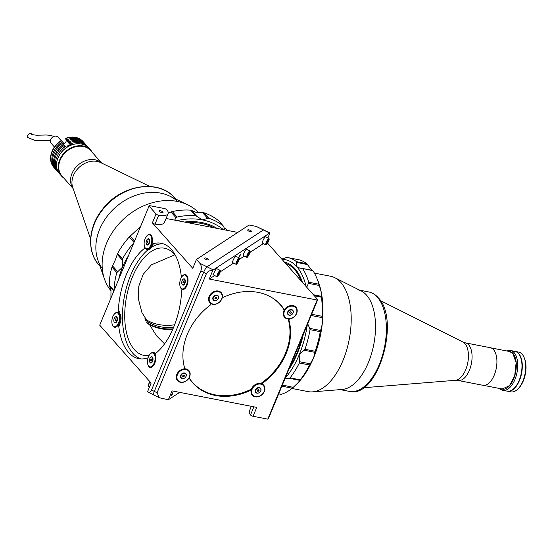 <?xml version="1.0" encoding="UTF-8"?>
<svg xmlns="http://www.w3.org/2000/svg" width="553" height="553" viewBox="0 0 553 553"><rect width="100%" height="100%" fill="white"/><g stroke="black" fill="none" stroke-linecap="round" stroke-linejoin="round"><path stroke-width="0.83" d="M151.425 359.118A0.878 0.449 -79 0 0 151.1 359.547A0.878 0.449 -79 0 0 151.128 360.701M150.471 362.72A2.91 1.5 -79 0 0 152.199 361.171A2.91 1.5 -79 0 0 151.584 356.996A2.91 1.5 -79 0 0 149.863 358.544A2.91 1.5 -79 0 0 150.471 362.72L150.983 362.816A2.91 1.5 -79 0 0 151.888 362.498M150.858 359.015L150.658 360.743L151.197 360.694L151.563 359.809L151.398 358.966L150.858 359.015M152.815 357.729A2.91 1.5 -79 0 0 152.096 357.1L151.584 356.996M220.177 270.376L216.797 268.703A3.546 0.705 116.4 0 0 214.122 272.601A3.546 0.705 116.4 0 0 213.652 275.055L217.032 276.735A3.546 0.705 -63.6 0 1 217.502 274.274A3.546 0.705 -63.6 0 1 220.177 270.376L219.831 272.954C218.11 276.189 217.177 277.447 217.032 276.735M218.497 274.834L219.638 272.083L218.221 274.012L217.93 275.207L218.497 274.834L218.069 274.627M239.214 257.933L235.834 256.253A3.546 0.705 116.4 0 0 233.159 260.159A3.546 0.705 116.4 0 0 232.689 262.613L236.069 264.286A3.546 0.705 -63.6 0 1 236.539 261.832A3.546 0.705 -63.6 0 1 239.214 257.933L238.868 260.504C237.147 263.74 236.214 265.005 236.069 264.286M236.967 262.758L238.675 259.634L236.967 262.758M237.106 262.177L237.534 262.392M249.935 250.924L246.555 249.251A3.546 0.705 116.4 0 0 243.88 253.15A3.546 0.705 116.4 0 0 243.41 255.604L246.79 257.276A3.546 0.705 -63.6 0 1 247.26 254.822A3.546 0.705 -63.6 0 1 249.935 250.924L249.59 253.495C247.862 256.737 246.928 257.995 246.79 257.276M248.249 255.382L249.396 252.624L247.979 254.56L247.689 255.749L248.249 255.382L247.827 255.175M268.972 238.474L265.592 236.802A3.546 0.705 116.4 0 0 262.917 240.7A3.546 0.705 116.4 0 0 262.44 243.161L265.827 244.834A3.546 0.705 -63.6 0 1 266.297 242.373A3.546 0.705 -63.6 0 1 268.972 238.474L268.627 241.053C266.899 244.288 265.965 245.546 265.827 244.834M267.286 242.933L268.426 240.182L267.009 242.11L266.726 243.306L267.286 242.933L266.864 242.726M214.896 298.302A0.878 0.698 138.4 0 0 216.313 297.279M217.861 295.959A2.91 2.323 138.4 0 0 217.744 295.814A2.91 2.323 138.4 0 0 215.29 295.288A2.91 2.323 138.4 0 0 213.119 297.272A2.91 2.323 138.4 0 0 213.389 299.685A2.91 2.323 138.4 0 0 213.513 299.816M213.361 297.549A2.91 2.323 138.4 0 0 213.631 299.961A2.91 2.323 138.4 0 0 216.085 300.486A2.91 2.323 138.4 0 0 218.262 298.502A2.91 2.323 138.4 0 0 217.986 296.09A2.91 2.323 138.4 0 0 215.532 295.565A2.91 2.323 138.4 0 0 213.361 297.549M215.255 297.438L214.889 298.323L215.442 298.91L216.361 298.613L216.735 297.721L216.175 297.134L215.255 297.438M251.435 231.147A2.129 0.671 22.5 0 0 249.334 229.979A2.129 0.671 22.5 0 0 247.675 229.986A2.129 0.671 22.5 0 0 247.855 230.449A2.129 0.671 22.5 0 0 249.956 231.624A2.129 0.671 22.5 0 0 251.608 231.61A2.129 0.671 22.5 0 0 251.435 231.147M208.377 259.302A2.129 0.671 22.5 0 0 206.276 258.127A2.129 0.671 22.5 0 0 204.617 258.133A2.129 0.671 22.5 0 0 204.797 258.604A2.129 0.671 22.5 0 0 206.898 259.772A2.129 0.671 22.5 0 0 208.55 259.765A2.129 0.671 22.5 0 0 208.377 259.302M145.453 248.401A1.016 0.525 101 0 1 145.197 248.726L144.257 248.546A58.77 30.311 -79 0 0 126.416 274.426A58.77 30.311 -79 0 0 118.287 311.249L119.22 311.436A58.77 30.311 101 0 0 119.165 312.901M153.146 244.011L152.718 244.35A58.77 30.311 101 0 1 153.534 244.08L152.593 243.901A58.77 30.311 -79 0 1 161.206 243.272A58.77 30.311 -79 0 1 181.26 276.175A1.016 0.525 -79 0 0 181.605 276.742A1.016 0.525 -79 0 0 182.048 276.486L182.061 276.493M147.755 364.144A7.597 3.919 -79 0 0 153.257 365.886A7.597 3.919 -79 0 0 155.303 354.943A1.016 0.525 -79 0 1 155.69 353.374A58.77 30.311 -79 0 0 173.538 327.487A58.77 30.311 -79 0 0 181.667 290.664A1.016 0.525 -79 0 1 182.414 289.489A7.597 3.919 -79 0 0 188.034 279.756A7.597 3.919 -79 0 0 182.048 276.486M163.308 243.832A58.77 30.311 -79 0 0 151.335 247.371M148.218 249.617A58.77 30.311 -79 0 0 130.674 275.256A58.77 30.311 -79 0 0 140.904 358.911M174.817 254.815L151.328 264.887L143.179 274.385L138.782 286.226L138.485 299.367L141.948 312.632L156.547 335.823L164.573 343.855M149.103 355.42A54.567 28.141 101 0 1 143.808 355.344A54.567 28.141 101 0 1 134.414 349.648A54.567 28.141 101 0 1 129.043 286.516A54.567 28.141 101 0 1 164.663 248.228A54.567 28.141 101 0 1 174.064 253.924A54.567 28.141 101 0 1 175.792 256.108M172.702 329.457A54.567 43.5 -41.6 0 1 160.888 328.724A54.567 43.5 -41.6 0 1 147.319 323.394M162.852 212.006A2.129 0.671 22.5 0 0 160.75 210.838A2.129 0.671 22.5 0 0 159.091 210.845A2.129 0.671 22.5 0 0 159.271 211.308A2.129 0.671 22.5 0 0 161.372 212.483A2.129 0.671 22.5 0 0 163.024 212.476A2.129 0.671 22.5 0 0 162.852 212.006M149.047 206.075L156.057 213.963A2.025 0.636 22.5 0 0 158.69 215.228A20.267 6.366 22.5 0 0 168.091 213.624A20.267 6.366 22.5 0 0 166.951 209.836A2.025 0.636 22.5 0 0 166.895 209.767A2.025 0.636 22.5 0 0 164.379 208.522L149.683 205.661L149.047 206.075L99.713 325.178L151.135 383.07L147.506 391.849L153.63 394.911A5.067 1.009 116.4 0 0 154.038 394.814M217.073 228.389A63.837 50.89 138.4 0 0 201.88 222.576A63.837 50.89 138.4 0 0 184.495 222.043M256.191 226.398L269.947 232.944A5.067 1.009 116.4 0 0 269.643 233.062L263.415 229.979L207.05 266.822A5.067 1.009 116.4 0 0 203.635 272.297A5.067 1.009 -63.6 0 1 207.05 266.822L263.415 229.979A5.067 1.009 -63.6 0 1 263.822 229.882A5.067 1.009 116.4 0 0 263.415 229.979L256.191 226.398L249.099 225.016L196.446 259.44L192.769 268.329L152.372 222.852L156.057 213.963M213.997 227.788A62.821 50.081 138.4 0 0 187.578 222.645M147.506 391.849C149.158 392.754 150.499 392.146 151.529 390.024L200.857 270.922C201.79 268.039 201.444 265.481 199.827 263.249L213.278 269.912A5.067 1.009 116.4 0 0 212.884 270.251C209.705 270.341 207.548 271.482 206.414 273.673L157.08 392.775L159.43 397.78L168.347 399.771L172.031 390.881L256.758 407.381L253.074 416.271A2.025 0.636 -157.5 0 1 250.502 414.957A20.267 6.366 -157.5 0 1 249.362 411.169L251.366 406.331M151.529 390.024L154.301 391.4L203.635 272.297L154.301 391.4A5.067 1.009 116.4 0 0 153.63 394.911A5.067 1.009 -63.6 0 1 154.301 391.4L157.08 392.775M166.087 218.463L237.783 232.419M158.69 215.228L155.013 224.117A2.025 0.636 -157.5 0 1 152.372 222.852M155.013 224.117A20.267 6.366 22.5 0 0 164.407 222.513L168.091 213.624M147.851 358.579A1.016 0.525 -79 0 0 147.506 358.005A1.016 0.525 -79 0 0 147.361 358.012A58.77 30.311 -79 0 1 138.748 358.648A58.77 30.311 -79 0 1 118.695 325.738A1.016 0.525 -79 0 0 117.907 325.427A7.597 3.919 -79 0 1 112.135 324.037M157.08 352.213A54.567 28.141 101 0 1 155.179 353.326M119.496 324.563A58.77 30.311 101 0 0 119.635 325.924L118.695 325.738M144.257 248.546A1.016 0.525 -79 0 0 144.651 246.97L144.706 246.984M152.593 243.901A1.016 0.525 -79 0 1 152.13 242.802A7.597 3.919 -79 0 0 149.759 234.479A7.597 3.919 -79 0 0 146.262 236.615M144.416 246.106A7.597 3.919 -79 0 0 144.651 246.97M118.287 311.249A1.016 0.525 -79 0 1 117.54 312.424A7.597 3.919 -79 0 0 113.98 314.546M196.446 259.44L199.827 263.249M262.343 383.865A1.016 0.809 -41.6 0 1 262.53 382.42L262.979 382.925A58.77 46.853 138.4 0 0 286.157 353.554A58.77 46.853 138.4 0 0 288.956 320.215L288.507 319.71A1.016 0.809 -41.6 0 1 288.638 318.977M262.53 382.42A58.77 46.853 -41.6 0 1 261.313 383.312M250.737 389.575A58.77 46.853 -41.6 0 1 249.396 390.204L249.845 390.701A58.77 46.853 138.4 0 1 192.79 382.959A58.77 46.853 138.4 0 1 189.72 378.999A1.016 0.809 138.4 0 0 188.248 379.137A7.597 6.055 138.4 0 1 176.76 379.455A7.597 6.055 138.4 0 1 183.568 368.948A1.016 0.809 138.4 0 0 184.515 367.648A58.77 46.853 138.4 0 1 187.308 334.309A58.77 46.853 138.4 0 1 210.493 304.938A1.016 0.809 138.4 0 0 210.679 303.493A7.597 6.055 138.4 0 1 212.946 292.095A7.597 6.055 138.4 0 1 222.472 296.512A1.016 0.809 138.4 0 0 223.619 297.161A58.77 46.853 138.4 0 1 280.675 304.903A58.77 46.853 138.4 0 1 283.744 308.864A1.016 0.809 138.4 0 0 285.224 308.726A7.597 6.055 138.4 0 1 292.993 305.574A7.597 6.055 138.4 0 1 295.917 307.192A7.597 6.055 138.4 0 1 296.339 314.104A7.597 6.055 138.4 0 1 289.896 318.915A1.016 0.809 138.4 0 0 288.956 320.215M188.85 378.217A1.016 0.809 -41.6 0 1 189.278 378.494L189.72 378.999M189.278 378.494A58.77 46.853 -41.6 0 1 188.967 378.031M188.808 378.28A58.77 46.853 138.4 0 0 189.126 378.701M191.801 381.791A58.77 46.853 138.4 0 0 193.813 383.727M240.092 255.624L238.944 257.29L240.292 254.567L240.092 255.624M290 366.57A62.821 32.399 -79 0 0 296.926 353.021A62.821 32.399 -79 0 0 302.056 337.461M301.233 281.042A62.821 32.399 -79 0 0 285.645 263.484M302.463 282.424A63.837 32.924 -79 0 0 294.929 268.668A63.837 32.924 -79 0 0 284.415 262.101M171.603 394.407L171.375 395.568L172.64 393.729L172.861 392.568L171.603 394.407M179.67 392.374L168.347 399.771M288.728 369.639A63.837 32.924 -79 0 0 303.327 334.392M269.947 232.944L267.88 237.935M213.278 269.912L269.643 233.062M212.884 270.251L209.248 279.03L214.599 275.532M220.232 271.848L233.636 263.083M239.269 259.405L244.357 256.074M249.984 252.396L263.394 243.631M267.576 243.14L317.733 299.615L317.104 300.03L209.248 279.03M317.733 299.615L268.399 418.718L267.77 419.133L317.104 300.03M267.77 419.133L253.074 416.271M186.002 373.987A3.546 2.827 -41.6 0 1 186.036 374.54M181.826 378.273A3.546 2.827 -41.6 0 1 181.502 378.231A3.546 2.827 -41.6 0 1 181.28 378.183M218.283 296.055A3.546 2.827 -41.6 0 1 218.317 296.608M214.108 300.341A3.546 2.827 -41.6 0 1 213.783 300.3A3.546 2.827 -41.6 0 1 213.562 300.244M262.979 382.925A1.016 0.809 138.4 0 0 262.786 384.37A7.597 6.055 138.4 0 1 260.518 395.768A7.597 6.055 138.4 0 1 251 391.351A1.016 0.809 138.4 0 0 249.845 390.701M283.959 309.376A58.77 46.853 -41.6 0 0 283.295 308.36L283.744 308.864M288.293 318.963A58.77 46.853 -41.6 0 1 288.507 319.71M281.318 306.003A58.77 46.853 138.4 0 0 279.638 303.784M117.547 253.62L122.524 258.915L122.462 260.263L117.257 254.408L117.547 253.62M140.096 227.691L139.75 227.297L140.704 226.46M208.702 218.2L207.693 218.414L202.488 212.559L203.822 212.711L208.702 218.2A68.904 54.927 138.4 0 1 223.322 226.039L218.449 220.55A68.904 54.927 138.4 0 0 203.822 212.711M133.999 242.408L129.229 237.037L130.149 236.152L134.545 241.094M129.229 237.037A68.904 54.927 138.4 0 0 117.651 253.426M133.819 242.843A68.904 54.927 138.4 0 0 122.524 258.915M128.496 255.693A66.374 52.908 138.4 0 0 122.462 267.244L122.462 260.263M116.856 272.608L111.976 267.12L112.508 265.862L117.713 271.717L116.856 272.608A68.904 54.927 138.4 0 0 114.139 290.353M110.918 298.364L110.98 290.035L109.459 286.012L113.877 290.982L109.266 285.23L114.036 290.601M111.976 267.12A68.904 54.927 138.4 0 0 109.266 285.23M117.713 271.717L122.462 267.244A66.374 52.908 138.4 0 0 118.736 279.251M227.242 230.366L225.921 228.873L227.753 230.47M225.009 229.93L223.495 226.205L218.601 220.695M225.921 228.873L224.311 228.189M117.257 254.408L115.556 259.475L112.508 265.862M139.75 227.297L130.149 236.152M223.315 229.606A66.374 52.908 138.4 0 0 202.391 219.9A66.374 52.908 138.4 0 0 177.154 220.612M195.575 215.642L190.695 210.154L191.504 210.423L196.709 216.278L195.575 215.642A68.904 54.927 138.4 0 0 177.119 217.046L176.151 217.841L170.953 211.986L172.246 211.557L177.119 217.046M190.695 210.154A68.904 54.927 138.4 0 0 172.246 211.557M174.582 220.115L176.151 217.841M196.709 216.278L202.391 219.9L207.693 218.414M170.953 211.986L168.23 213.099M202.488 212.559L195.486 212.124L191.504 210.423M282.265 384.999L293.214 387.349L298.06 382.704A66.374 34.231 -79 0 0 313.682 357.611A66.374 34.231 -79 0 0 322.178 324.487L322.095 317.622L311.18 315.493L311.816 314.291A68.904 35.537 -79 0 0 311.844 313.848M285.23 378.093A66.374 34.231 -79 0 0 299.201 354.791L299.339 361.683L310.254 363.812L313.682 357.611L314.996 352.358L304.081 350.229L305 349.302A68.904 35.537 -79 0 0 310.033 329.671L309.687 328.364L320.602 330.487L322.178 324.487A66.374 34.231 -79 0 0 321.265 292.212A66.374 34.231 -79 0 0 317.422 279.562L316.454 277.316A68.904 35.537 -79 0 0 312.943 270.707L301.765 268.316L312.701 270.417M307.724 323.788L309.687 328.364M311.816 314.291L322.04 316.288L322.095 317.622M305 349.302L315.224 351.293L314.996 352.358M312.68 270.445L311.187 269.435L307.44 264.548L296.526 262.419L296.463 261.673A68.904 35.537 -79 0 0 287.885 257.608A68.904 35.537 -79 0 0 286.661 257.415L281.76 259.115M278.712 393.826L280.952 394.178M281.788 386.402A68.904 35.537 -79 0 0 282.03 386.201L282.3 385.227M293.214 387.349L292.261 388.192L282.03 386.201M281.256 394.324A68.904 35.537 -79 0 0 292.261 388.192M290.069 377.865L300.3 379.856L299.94 380.374L289.025 378.252L290.069 377.865A68.904 35.537 -79 0 0 299.332 362.996L299.339 361.683M310.254 363.812L309.556 364.987L299.332 362.996M300.3 379.856A68.904 35.537 -79 0 0 309.556 364.987M289.025 378.252L284.878 378.936M320.602 330.487L320.263 331.662L310.033 329.671M315.224 351.293A68.904 35.537 -79 0 0 320.263 331.662M304.081 350.229L299.201 354.791A66.374 34.231 -79 0 0 307.281 324.86M297.12 383.658A66.374 34.231 -79 0 0 297.168 383.609A66.374 34.231 -79 0 0 298.06 382.704L299.94 380.374M313.399 294.742L321.493 296.311L321.5 297.155L314.304 295.758M322.04 316.288A68.904 35.537 -79 0 0 321.5 297.155M308.692 282.217L318.915 284.207L319.33 285.479L308.415 283.357L308.692 282.217A68.904 35.537 -79 0 0 302.719 268.717M321.493 296.311L321.265 292.212L319.33 285.479M308.415 283.357L306.742 287.235M306.162 286.585A66.374 34.231 -79 0 0 296.698 266.615A66.374 34.231 -79 0 0 281.975 259.357M296.463 261.673L306.687 263.663L307.44 264.548M306.687 263.663A68.904 35.537 -79 0 0 298.108 259.599L287.885 257.608M296.526 262.419L296.698 266.615L299.761 268.108L301.765 268.316M318.915 284.207A68.904 35.537 -79 0 0 316.454 277.316M222.728 297.106A58.57 46.687 138.4 0 0 222.334 297.293M184.536 367.959A58.57 46.687 138.4 0 0 184.799 368.796M189.085 377.83A58.57 46.687 138.4 0 0 215.048 394.849A58.57 46.687 138.4 0 0 251.428 389.125M260.871 383.499A58.57 46.687 138.4 0 0 288.106 318.95M284.194 310.129A58.57 46.687 138.4 0 0 270.638 296.892M155.144 357.832A7.092 3.657 -79 0 0 150.229 353.934A7.092 3.657 -79 0 0 147.471 361.994A7.092 3.657 -79 0 0 148.066 365.049A7.092 3.657 -79 0 0 152.448 365.823A7.092 3.657 -79 0 0 155.144 357.832M150.402 353.768A7.597 3.919 101 0 1 150.575 353.588A7.597 3.919 101 0 1 153.188 352.538A7.597 3.919 101 0 1 155.241 354.577M153.188 352.538L154.038 352.703A7.597 3.919 101 0 1 155.469 353.644M149.884 362.298A3.194 1.645 -79 0 0 151.792 362.602A3.194 1.645 -79 0 0 153.029 358.973A3.194 1.645 -79 0 0 152.766 357.597A3.194 1.645 -79 0 0 150.879 357.162M150.236 367.448A7.597 3.919 101 0 1 148.259 365.498A7.597 3.919 101 0 1 148.163 365.263M209.297 300.424A7.092 5.654 138.4 0 0 216.907 303.666A7.092 5.654 138.4 0 0 222.057 295.33A7.092 5.654 138.4 0 0 214.446 292.081A7.092 5.654 138.4 0 0 209.297 300.424M221.179 292.62A7.597 6.055 -41.6 0 1 222.313 294.915A7.597 6.055 -41.6 0 1 218.221 303.127A7.597 6.055 -41.6 0 1 209.815 302.712M212.808 299.021A3.194 2.544 138.4 0 0 216.23 300.479A3.194 2.544 138.4 0 0 218.546 296.726A3.194 2.544 138.4 0 0 215.124 295.267A3.194 2.544 138.4 0 0 212.808 299.021M119.517 317.719A7.092 3.657 -79 0 0 114.602 313.821A7.092 3.657 -79 0 0 111.851 321.887A7.092 3.657 -79 0 0 112.439 324.943A7.092 3.657 -79 0 0 116.828 325.717A7.092 3.657 -79 0 0 119.517 317.719M114.775 313.662A7.597 3.919 101 0 1 114.955 313.475A7.597 3.919 101 0 1 117.519 312.417M118.736 325.752A7.597 3.919 101 0 0 121.072 317.823A7.597 3.919 101 0 0 118.418 312.59L117.568 312.424A7.597 3.919 101 0 1 120.215 317.657A7.597 3.919 101 0 1 118.162 325.199M114.257 322.192A3.194 1.645 -79 0 0 116.171 322.496A3.194 1.645 -79 0 0 117.409 318.867A3.194 1.645 -79 0 0 117.146 317.491A3.194 1.645 -79 0 0 115.259 317.056M114.616 327.335A7.597 3.919 101 0 1 112.632 325.392A7.597 3.919 101 0 1 112.542 325.157M187.419 279.894A7.092 3.657 -79 0 0 182.511 275.995A7.092 3.657 -79 0 0 179.753 284.062A7.092 3.657 -79 0 0 180.34 287.118A7.092 3.657 -79 0 0 184.73 287.892A7.092 3.657 -79 0 0 187.419 279.894M182.684 275.836A7.597 3.919 101 0 1 182.856 275.657A7.597 3.919 101 0 1 185.421 274.592M182.518 289.509A7.597 3.919 101 0 1 180.541 287.567A7.597 3.919 101 0 1 180.444 287.332M182.158 284.366A3.194 1.645 -79 0 0 184.128 284.608A3.194 1.645 -79 0 0 185.31 281.042A3.194 1.645 -79 0 0 183.161 279.23M151.798 239.788A7.092 3.657 -79 0 0 146.884 235.889A7.092 3.657 -79 0 0 144.133 243.949A7.092 3.657 -79 0 0 144.72 247.011A7.092 3.657 -79 0 0 149.11 247.785A7.092 3.657 -79 0 0 151.798 239.788M147.057 235.73A7.597 3.919 101 0 1 147.236 235.543A7.597 3.919 101 0 1 149.801 234.486M146.538 244.26A3.194 1.645 -79 0 0 148.453 244.564A3.194 1.645 -79 0 0 149.69 240.935A3.194 1.645 -79 0 0 149.428 239.56A3.194 1.645 -79 0 0 147.54 239.124M152.103 243.341A7.597 3.919 101 0 1 146.939 249.41A7.597 3.919 101 0 1 144.914 247.461A7.597 3.919 101 0 1 144.817 247.226M152.835 243.949A7.597 3.919 101 0 1 147.789 249.576L146.939 249.41M115.805 319.012A0.878 0.449 -79 0 0 115.48 319.434A0.878 0.449 -79 0 0 115.508 320.595M114.851 322.606A2.91 1.5 -79 0 0 116.572 321.065A2.91 1.5 -79 0 0 115.964 316.89A2.91 1.5 -79 0 0 114.236 318.431A2.91 1.5 -79 0 0 114.851 322.606L115.363 322.71A2.91 1.5 -79 0 0 116.268 322.392M117.195 317.622A2.91 1.5 -79 0 0 116.476 316.987L115.964 316.89M115.238 318.908L115.038 320.636L115.577 320.588L115.943 319.703L115.777 318.86L115.238 318.908M183.707 281.187A0.878 0.449 -79 0 0 183.382 281.608A0.878 0.449 -79 0 0 183.409 282.77M182.753 284.781A2.91 1.5 -79 0 0 184.481 283.24A2.91 1.5 -79 0 0 183.866 279.065A2.91 1.5 -79 0 0 182.144 280.613A2.91 1.5 -79 0 0 182.753 284.781L183.264 284.885A2.91 1.5 -79 0 0 184.17 284.567M183.14 281.083L182.939 282.811L183.478 282.763L183.845 281.878L183.679 281.035L183.14 281.083M185.096 279.797A2.91 1.5 -79 0 0 184.377 279.161L183.866 279.065M148.086 241.08A0.878 0.449 -79 0 0 147.762 241.502A0.878 0.449 -79 0 0 147.789 242.663M147.133 244.675A2.91 1.5 -79 0 0 148.854 243.133A2.91 1.5 -79 0 0 148.245 238.958A2.91 1.5 -79 0 0 146.517 240.5A2.91 1.5 -79 0 0 147.133 244.675L147.644 244.779A2.91 1.5 -79 0 0 148.55 244.461M149.476 239.691A2.91 1.5 -79 0 0 148.757 239.055L148.245 238.958M148.059 240.928L147.52 240.977L147.319 242.705L147.858 242.656L148.059 240.928M148.08 241.046L147.52 240.977M177.015 378.356A7.092 5.654 138.4 0 0 184.633 381.605A7.092 5.654 138.4 0 0 189.776 373.261A7.092 5.654 138.4 0 0 182.165 370.012A7.092 5.654 138.4 0 0 177.015 378.356M183.866 368.851A7.597 6.055 -41.6 0 1 188.877 370.531A7.597 6.055 -41.6 0 1 190.032 372.846A7.597 6.055 -41.6 0 1 185.946 381.058A7.597 6.055 -41.6 0 1 177.534 380.651M180.527 376.952A3.194 2.544 138.4 0 0 183.949 378.411A3.194 2.544 138.4 0 0 186.271 374.664A3.194 2.544 138.4 0 0 182.843 373.199A3.194 2.544 138.4 0 0 180.527 376.952M284.014 314.968A7.092 5.654 138.4 0 0 291.631 318.217A7.092 5.654 138.4 0 0 296.774 309.874A7.092 5.654 138.4 0 0 289.164 306.625A7.092 5.654 138.4 0 0 284.014 314.968M295.896 307.171A7.597 6.055 -41.6 0 1 297.03 309.466A7.597 6.055 -41.6 0 1 292.924 317.685A7.597 6.055 -41.6 0 1 284.512 317.242A7.597 6.055 -41.6 0 1 283.357 314.92A7.597 6.055 -41.6 0 1 284.947 308.975M283.848 309.562A7.597 6.055 -41.6 0 1 284.111 309.127M287.525 313.565A3.194 2.544 138.4 0 0 290.947 315.03A3.194 2.544 138.4 0 0 293.27 311.277A3.194 2.544 138.4 0 0 289.841 309.811A3.194 2.544 138.4 0 0 287.525 313.565M251.733 392.9A7.092 5.654 138.4 0 0 259.35 396.148A7.092 5.654 138.4 0 0 264.493 387.805A7.092 5.654 138.4 0 0 256.882 384.563A7.092 5.654 138.4 0 0 251.733 392.9M263.615 385.102A7.597 6.055 -41.6 0 1 264.749 387.397A7.597 6.055 -41.6 0 1 260.663 395.609A7.597 6.055 -41.6 0 1 252.251 395.195M250.972 391.102A7.597 6.055 -41.6 0 1 255.403 384.494A7.597 6.055 -41.6 0 1 262.689 384.28L262.226 383.768M250.564 390.66A7.597 6.055 -41.6 0 1 250.772 389.443M261.203 383.264A7.597 6.055 -41.6 0 1 262.281 383.823M255.244 391.503A3.194 2.544 138.4 0 0 258.673 392.962A3.194 2.544 138.4 0 0 260.988 389.208A3.194 2.544 138.4 0 0 257.56 387.75A3.194 2.544 138.4 0 0 255.244 391.503M182.614 376.234A0.878 0.698 138.4 0 0 184.031 375.21M185.58 373.89A2.91 2.323 138.4 0 0 185.462 373.745A2.91 2.323 138.4 0 0 183.008 373.22A2.91 2.323 138.4 0 0 180.838 375.204A2.91 2.323 138.4 0 0 181.108 377.616A2.91 2.323 138.4 0 0 181.239 377.747M181.08 375.48A2.91 2.323 138.4 0 0 181.349 377.893A2.91 2.323 138.4 0 0 183.803 378.418A2.91 2.323 138.4 0 0 185.981 376.434A2.91 2.323 138.4 0 0 185.704 374.022A2.91 2.323 138.4 0 0 183.25 373.496A2.91 2.323 138.4 0 0 181.08 375.48M182.974 375.369L182.608 376.254L183.161 376.842L184.08 376.545L184.453 375.653L183.9 375.065L182.974 375.369M290.159 313.461L289.606 312.86L290.159 313.461L291.078 313.157L291.452 312.272L290.899 311.685L289.972 311.982L289.606 312.874A0.878 0.698 138.4 0 0 291.03 311.823M292.578 310.503A2.91 2.323 138.4 0 0 292.461 310.364A2.91 2.323 138.4 0 0 290.007 309.832A2.91 2.323 138.4 0 0 287.837 311.816A2.91 2.323 138.4 0 0 288.106 314.228A2.91 2.323 138.4 0 0 288.237 314.36M288.078 312.092A2.91 2.323 138.4 0 0 288.348 314.505A2.91 2.323 138.4 0 0 290.802 315.03A2.91 2.323 138.4 0 0 292.979 313.046A2.91 2.323 138.4 0 0 292.703 310.634A2.91 2.323 138.4 0 0 290.249 310.109A2.91 2.323 138.4 0 0 288.078 312.092M257.325 390.805L257.878 391.393L258.804 391.089L259.17 390.204L258.617 389.616L257.691 389.913L257.325 390.805A0.878 0.698 138.4 0 0 258.749 389.761M260.297 388.434A2.91 2.323 138.4 0 0 260.18 388.296A2.91 2.323 138.4 0 0 257.726 387.771A2.91 2.323 138.4 0 0 255.555 389.754A2.91 2.323 138.4 0 0 255.825 392.16A2.91 2.323 138.4 0 0 255.956 392.291M255.797 390.024A2.91 2.323 138.4 0 0 256.067 392.436A2.91 2.323 138.4 0 0 258.528 392.962A2.91 2.323 138.4 0 0 260.698 390.978A2.91 2.323 138.4 0 0 260.428 388.565A2.91 2.323 138.4 0 0 257.968 388.04A2.91 2.323 138.4 0 0 255.797 390.024M458.057 380.45L482.907 385.289A19.155 9.878 -79 0 0 495.405 371.851A19.155 9.878 -79 0 0 493.525 349.69A19.155 9.878 -79 0 0 490.228 347.692L465.377 342.853A19.155 9.878 101 0 1 468.674 344.858A19.155 9.878 101 0 1 470.562 367.012A19.155 9.878 101 0 1 458.057 380.45L455.478 380.305A19.701 10.161 -79 0 0 465.681 369.777A19.701 10.161 -79 0 0 464.942 343.607A19.701 10.161 -79 0 0 462.93 342.024L380.402 300.59M506.983 351.01A20.267 10.452 101 0 1 510.633 350.533L514.898 351.362A20.267 10.452 101 0 1 518.389 353.478A20.267 10.452 101 0 1 520.38 376.925A20.267 10.452 101 0 1 507.149 391.144L502.891 390.314A20.267 10.452 101 0 1 499.684 388.503M510.633 350.533A20.267 10.452 101 0 1 514.124 352.648A20.267 10.452 101 0 1 516.122 376.095A20.267 10.452 101 0 1 502.891 390.314M508.338 351.273A19.251 9.926 101 0 1 512.908 353.367A19.251 9.926 101 0 1 514.442 376.78A19.251 9.926 101 0 1 501.039 388.766M490.919 347.878L509.562 351.508L512.852 353.505L516.129 362.699L514.698 375.708L509.5 385.641L502.255 389.008L483.619 385.379M507.308 391.171A20.267 10.452 -79 0 0 507.467 391.206L510.882 391.87A20.267 10.452 -79 0 0 517.836 389.07A20.267 10.452 -79 0 0 524.023 357.293A20.267 10.452 -79 0 0 522.115 354.203A20.267 10.452 -79 0 0 518.624 352.088L515.216 351.425A20.267 10.452 -79 0 0 515.057 351.397M507.467 391.206A20.267 10.452 -79 0 0 520.698 376.987A20.267 10.452 -79 0 0 518.707 353.54A20.267 10.452 -79 0 0 515.216 351.425M517.836 389.07L518.534 388.379A19.251 9.926 -79 0 0 524.41 358.199L524.023 357.293M357.805 289.807A50.662 26.129 101 0 1 366.528 295.095A50.662 26.129 101 0 1 371.512 353.72A50.662 26.129 101 0 1 338.436 389.264M291.922 388.469L308.18 391.635A58.77 30.311 -79 0 0 312.549 391.87L342.203 389.471A50.662 26.129 -79 0 0 368.436 362.409A50.662 26.129 -79 0 0 361.372 291.03L334.779 277.682A58.77 30.311 -79 0 0 330.646 276.258L314.381 273.092M312.549 391.87A58.77 30.311 -79 0 0 342.978 360.48A58.77 30.311 -79 0 0 340.766 282.396A58.77 30.311 -79 0 0 334.779 277.682M510.965 390.598A20.164 10.396 -79 0 0 519.26 380.388A20.164 10.396 -79 0 0 518.23 353.305M509.009 391.185A20.164 10.396 -79 0 0 519.426 380.416A20.164 10.396 -79 0 0 516.633 352.019M198.541 212.504A58.77 46.853 138.4 0 0 192.202 207.347A58.77 46.853 138.4 0 0 187.93 204.935A58.77 46.853 138.4 0 0 124.847 217.951A58.77 46.853 138.4 0 0 104.476 279.058A58.77 46.853 138.4 0 0 111.063 290.899M187.93 204.935L169.833 196.156A50.662 40.39 138.4 0 0 115.446 207.368A50.662 40.39 138.4 0 0 97.888 260.048L104.476 279.058M101.752 163.107L90.581 150.534A19.155 15.27 138.4 0 0 63.291 154.833A19.155 15.27 138.4 0 0 61.943 175.972L73.114 188.545M173.559 327.438A53.199 42.408 -41.6 0 1 145.501 320.222M144.782 318.867A53.199 42.408 138.4 0 0 174.61 324.791M172.958 328.869A54.208 43.217 -41.6 0 1 146.808 322.537M102.277 268.578A50.662 40.39 -41.6 0 1 107.946 215.29A50.662 40.39 -41.6 0 1 177.776 201.52M63.761 178.018A19.507 15.546 -41.6 0 1 61.535 176.041A19.507 15.546 -41.6 0 1 62.904 154.515A19.507 15.546 -41.6 0 1 88.148 147.948A19.507 15.546 -41.6 0 1 90.706 150.139A19.507 15.546 -41.6 0 1 92.399 152.58M64.452 178.121A19.155 15.27 -41.6 0 1 63.291 154.833A19.155 15.27 -41.6 0 1 88.072 148.384M90.706 150.139L88.978 148.19A19.507 15.546 138.4 0 0 61.176 152.573A19.507 15.546 138.4 0 0 59.807 174.098A19.507 15.546 -41.6 0 1 59.765 174.057A19.507 15.546 -41.6 0 1 66.422 147.603L65.406 146.455A19.507 15.546 -41.6 0 0 58.749 172.909L59.765 174.057M55.507 148.563A17.682 14.095 -41.6 0 1 56.689 146.925A17.682 14.095 -41.6 0 1 61.245 142.619L60.533 140.967A19.507 15.546 -41.6 0 0 53.876 167.421L54.083 167.649A19.507 15.546 138.4 0 0 54.609 168.209M62.821 143.967A2.938 2.343 138.4 0 0 65.461 142.639A2.938 2.343 138.4 0 0 66.035 140.02L65.662 138.312L67.39 141.105L66.878 139.681A19.507 15.546 -41.6 0 1 84.263 142.888L85.079 143.801A19.507 15.546 -41.6 0 1 85.57 144.388M59.164 152.676A17.682 14.095 -41.6 0 1 60.339 151.038A17.682 14.095 -41.6 0 1 64.901 146.739L63.574 144.402A19.507 15.546 -41.6 0 0 56.924 170.849L57.74 171.769A19.507 15.546 -41.6 0 1 64.39 145.315M57.332 150.616A17.682 14.095 -41.6 0 1 58.514 148.978A17.682 14.095 -41.6 0 1 63.077 144.679L61.749 142.342A19.507 15.546 -41.6 0 0 55.093 168.796L55.908 169.709A19.507 15.546 -41.6 0 1 62.558 143.255M56.434 170.262A19.507 15.546 -41.6 0 1 55.908 169.709M58.265 172.322A19.507 15.546 -41.6 0 1 57.74 171.769M66.878 139.681L67.687 140.593A19.507 15.546 -41.6 0 1 85.079 143.801M67.687 140.593L68.206 142.017A17.682 14.095 -41.6 0 1 68.745 141.838M68.206 142.017L69.222 143.158L68.703 141.741A19.507 15.546 -41.6 0 1 86.095 144.948L86.904 145.861A19.507 15.546 -41.6 0 1 87.395 146.448M68.703 141.741L69.519 142.653A19.507 15.546 -41.6 0 1 86.904 145.861M69.519 142.653L70.031 144.077A17.682 14.095 -41.6 0 1 70.57 143.898M70.031 144.077L71.033 145.204L70.535 143.801A19.507 15.546 -41.6 0 1 87.92 147.001L88.936 148.149A19.507 15.546 -41.6 0 1 88.957 148.169M70.535 143.801L71.551 144.941A19.507 15.546 -41.6 0 1 88.936 148.149M65.662 138.312A19.507 15.546 -41.6 0 1 83.047 141.513A19.507 15.546 -41.6 0 1 83.144 141.63M83.738 142.328A19.507 15.546 138.4 0 0 83.247 141.741A19.507 15.546 138.4 0 0 65.862 138.54M66.374 139.957A17.682 14.095 -41.6 0 1 66.913 139.778M60.733 141.195A19.507 15.546 138.4 0 0 54.083 167.649M31.569 134.268C30.961 131.607 25.645 136.01 27.65 137.51L34.493 140.241L50.454 140.635M64.141 143.683L57.961 137.096A4.562 3.636 138.4 0 0 51.519 138.181A4.562 3.636 138.4 0 0 51.146 143.151L54.401 147.029M66.554 147.582A2.786 2.219 -41.6 0 1 67.148 146.393A2.786 2.219 -41.6 0 1 70.618 145.37M219.824 272.961A3.346 0.664 116.4 0 0 219.997 270.707A3.346 0.664 116.4 0 0 217.744 274.323A3.346 0.664 116.4 0 0 217.571 276.576A3.346 0.664 116.4 0 0 219.824 272.961M238.861 260.518A3.346 0.664 116.4 0 0 239.034 258.265A3.346 0.664 116.4 0 0 236.781 261.88A3.346 0.664 116.4 0 0 236.608 264.134A3.346 0.664 116.4 0 0 238.861 260.518M249.583 253.509A3.346 0.664 116.4 0 0 249.756 251.256A3.346 0.664 116.4 0 0 247.502 254.871A3.346 0.664 116.4 0 0 247.322 257.124A3.346 0.664 116.4 0 0 249.583 253.509M268.62 241.06A3.346 0.664 116.4 0 0 268.793 238.813A3.346 0.664 116.4 0 0 266.539 242.421A3.346 0.664 116.4 0 0 266.359 244.675A3.346 0.664 116.4 0 0 268.62 241.06M149.987 381.77A3.546 0.705 116.4 0 0 148.951 383.858A3.546 0.705 116.4 0 0 148.481 386.312L148.826 383.741A3.346 0.664 -63.6 0 0 148.356 386.022M148.833 383.727A3.346 0.664 -63.6 0 1 149.877 381.653L148.826 383.741M206.414 273.673L200.857 270.922M250.502 414.957L253.875 406.821M110.87 297.03L111.215 297.417M282.21 258.984L281.532 258.852M349.296 391.379A50.662 26.129 -79 0 0 382.365 355.828A50.662 26.129 -79 0 0 377.381 297.21A50.662 26.129 -79 0 0 368.657 291.922C372.266 292.655 375.432 294.562 378.162 297.638C400.828 319.938 377.899 399.121 349.296 391.379L340.282 389.623M149.856 186.458L100.701 162.603A19.701 15.705 138.4 0 0 76.639 170.041A19.701 15.705 138.4 0 0 72.733 187.446L90.623 239.076M73.065 188.407A19.155 15.27 -41.6 0 1 75.132 168.167A19.155 15.27 -41.6 0 1 101.621 163.045M102.817 209.518A50.662 40.39 138.4 0 0 99.257 265.44C86.455 251.608 88.107 226.848 102.602 209.152C120.989 184.626 158.911 178.543 175.018 198.154A50.662 40.39 138.4 0 0 102.817 209.518M70.743 145.315L66.035 140.02M149.573 386.858L148.481 386.312M147.506 358.005L147.983 358.095M189.029 378.701L188.649 378.515M153.63 394.911L159.43 397.78M281.359 258.666L282.521 258.887M278.684 393.888L281.035 394.351M150.229 353.934L150.575 353.588M148.066 365.049L148.259 365.498M114.602 313.821L114.955 313.475M112.439 324.943L112.632 325.392M182.511 275.995L182.856 275.657M180.34 287.118L180.541 287.567M146.884 235.889L147.236 235.543M144.72 247.011L144.914 247.461M188.877 370.531L188.469 370.075M284.512 317.242L284.104 316.779M465.377 342.853L462.93 342.024M455.478 380.305L363.432 387.75M359.644 290.166L368.657 291.922M175.018 198.154L175.833 199.066M99.257 265.44L100.072 266.359M61.535 176.041L59.807 174.098M53.862 136.439L50.371 135.319L46.376 134.994L36.512 135.209L33.38 134.814L31.224 133.867"/></g></svg>
